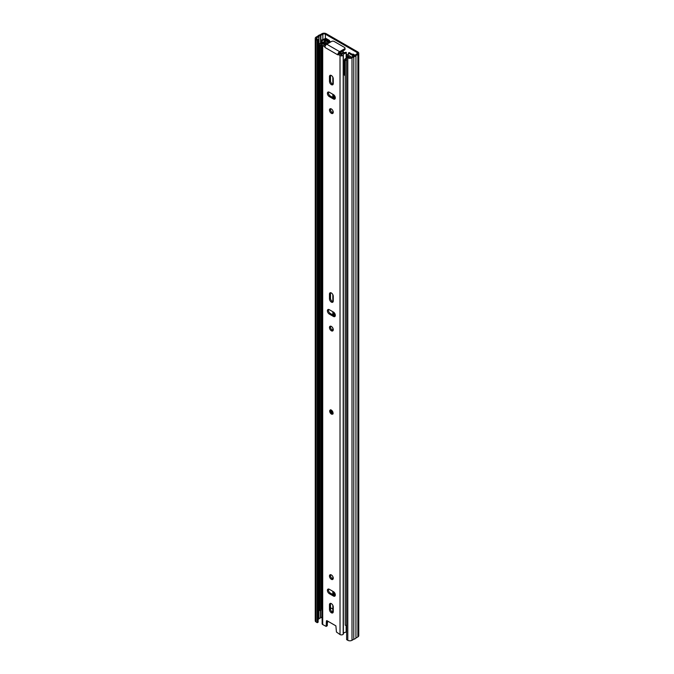 <?xml version="1.0" encoding="UTF-8"?>
<svg xmlns="http://www.w3.org/2000/svg" width="674" height="674" viewBox="0 0 674 674"><rect width="100%" height="100%" fill="white"/><g stroke="black" fill="none" stroke-linecap="round" stroke-linejoin="round"><path stroke-width="1.01" d="M343.083 51.477A2.679 1.542 -120 0 0 343.066 50.845M332.83 611.293A1.786 1.028 -120 0 0 332.156 611.31A1.786 1.028 -120 0 0 331.835 611.765M318.128 39.715L318.128 622.203L317.294 622.683L317.294 40.204L318.128 39.715L316.957 39.041A1.786 1.028 180 0 1 316.435 38.308A1.786 1.028 180 0 1 316.957 37.584L318.777 36.531A0.893 0.514 0 0 0 318.971 36.354A2.797 1.609 180 0 1 320.546 35.452A0.893 0.514 0 0 0 320.849 35.334L322.838 34.189A1.786 1.028 180 0 1 325.365 34.189L357.043 52.479A1.786 1.028 180 0 1 357.565 53.204A1.786 1.028 180 0 1 357.043 53.937L355.055 55.083A0.893 0.514 0 0 0 354.861 55.26A2.797 1.609 180 0 1 353.286 56.169A0.893 0.514 0 0 0 352.982 56.279L351.162 57.332A1.786 1.028 180 0 1 348.635 57.332L347.464 56.65L346.621 57.138L346.621 639.618L347.801 640.3L347.801 57.821L346.621 57.138M354.954 55.15L352.974 54.013L352.974 54.737M329.434 41.148L329.434 40.423L325.567 38.191M353.816 54.493L353.816 55.243M332.686 611.251A1.786 1.028 -120 0 0 332.627 611.638L332.627 612.27M317.294 40.204L316.114 39.522A2.974 1.719 180 0 1 315.247 38.308A2.974 1.719 180 0 1 316.114 37.095L317.892 36.067A3.985 2.3 180 0 1 320.049 34.821L321.995 33.7A2.974 1.719 180 0 1 326.199 33.7L357.886 51.991A2.974 1.719 180 0 1 358.753 53.204A2.974 1.719 180 0 1 357.886 54.417L355.939 55.546A3.985 2.3 180 0 1 353.783 56.793L352.005 57.821A2.974 1.719 180 0 1 347.801 57.821M334.725 98.05A1.786 1.028 -120 0 0 335.222 98.514M317.294 622.683L316.114 622.009A2.974 1.719 180 0 1 315.247 620.796L315.247 38.308M318.128 619.389L318.777 619.018A0.893 0.514 0 0 0 318.971 618.842A2.797 1.609 180 0 1 320.546 617.932A0.893 0.514 0 0 0 320.849 617.814L322.121 617.081M358.753 53.204L358.753 635.692A2.974 1.719 180 0 1 357.886 636.905L355.939 638.025A3.985 2.3 180 0 1 353.783 639.272L352.005 640.3A2.974 1.719 180 0 1 347.801 640.3M353.783 639.272L353.783 56.793M355.939 638.025L355.939 55.546M322.13 42.504L322.13 40.634L324.489 39.749A7.136 4.12 0 0 0 325.652 39.21L326.41 38.772A1.306 0.758 0 0 0 326.486 38.721M322.13 40.634L321.481 40.061L323.84 39.176A5.948 3.429 0 0 0 324.809 38.721L325.567 38.283M319.552 44.543L319.552 609.549A4.036 2.334 180 0 0 319.998 610.619L319.998 45.605A4.036 2.334 180 0 1 319.552 44.543A4.036 2.334 180 0 1 321.515 42.538L321.481 40.061M331.364 410.146A2.376 1.373 -120 0 0 330.176 410.036A2.376 1.373 -120 0 0 329.813 411.94A2.376 1.373 -120 0 0 331.364 414.03A2.376 1.373 -120 0 0 332.56 414.148A2.376 1.373 -120 0 0 332.922 412.244A2.376 1.373 -120 0 0 331.364 410.146M331.364 612.759A2.679 1.542 -120 0 0 332.703 612.885A2.679 1.542 -120 0 0 333.259 611.663L333.259 606.912A2.679 1.542 -120 0 0 332.088 604.216A2.679 1.542 -120 0 0 330.033 603.5A2.679 1.542 -120 0 0 329.476 604.721L329.476 609.481A2.679 1.542 -120 0 0 331.364 612.759M333.108 612.43A2.679 1.542 60 0 1 332.375 612.177A2.679 1.542 60 0 1 330.487 608.9L330.487 604.14A2.679 1.542 60 0 1 330.631 603.382M331.364 574.947A2.679 1.542 -120 0 0 330.033 574.812A2.679 1.542 -120 0 0 329.62 576.952A2.679 1.542 -120 0 0 331.364 579.311A2.679 1.542 -120 0 0 332.703 579.446A2.679 1.542 -120 0 0 333.116 577.298A2.679 1.542 -120 0 0 331.364 574.947M333.108 578.983A2.679 1.542 60 0 1 332.375 578.73A2.679 1.542 60 0 1 330.631 574.695M331.364 326.418A2.679 1.542 -120 0 0 330.033 326.283A2.679 1.542 -120 0 0 329.62 328.432A2.679 1.542 -120 0 0 331.364 330.791A2.679 1.542 -120 0 0 332.703 330.917A2.679 1.542 -120 0 0 333.116 328.777A2.679 1.542 -120 0 0 331.364 326.418M333.108 330.454A2.679 1.542 60 0 1 332.375 330.201A2.679 1.542 60 0 1 330.631 326.165M331.364 302.104A2.679 1.542 -120 0 0 332.703 302.23A2.679 1.542 -120 0 0 333.259 301.008L333.259 296.248A2.679 1.542 -120 0 0 332.088 293.561A2.679 1.542 -120 0 0 330.033 292.845A2.679 1.542 -120 0 0 329.476 294.066L329.476 298.826A2.679 1.542 -120 0 0 331.364 302.104M333.108 301.767A2.679 1.542 60 0 1 332.375 301.514A2.679 1.542 60 0 1 330.487 298.237L330.487 293.485A2.679 1.542 60 0 1 330.631 292.718M331.364 108.961A2.679 1.542 -120 0 0 330.033 108.826A2.679 1.542 -120 0 0 329.62 110.966A2.679 1.542 -120 0 0 331.364 113.325A2.679 1.542 -120 0 0 332.703 113.459A2.679 1.542 -120 0 0 333.116 111.32A2.679 1.542 -120 0 0 331.364 108.961M333.108 112.996A2.679 1.542 60 0 1 332.375 112.743A2.679 1.542 60 0 1 330.631 108.708M331.364 84.638A2.679 1.542 -120 0 0 332.703 84.772A2.679 1.542 -120 0 0 333.259 83.551L333.259 78.791A2.679 1.542 -120 0 0 332.088 76.095A2.679 1.542 -120 0 0 330.033 75.378A2.679 1.542 -120 0 0 329.476 76.609L329.476 81.36A2.679 1.542 -120 0 0 331.364 84.638M333.108 84.309A2.679 1.542 60 0 1 332.375 84.056A2.679 1.542 60 0 1 330.487 80.779L330.487 76.027A2.679 1.542 60 0 1 330.631 75.261M329.308 593.659L333.428 596.035A2.679 1.542 -120 0 0 334.767 596.17A2.679 1.542 -120 0 0 335.172 594.021A2.679 1.542 -120 0 0 333.428 591.662L329.308 589.287A2.679 1.542 -120 0 0 327.968 589.152A2.679 1.542 -120 0 0 327.556 591.3A2.679 1.542 -120 0 0 329.308 593.659L330.319 593.078A2.679 1.542 60 0 1 328.575 589.034M329.308 314.067L333.428 316.443A2.679 1.542 -120 0 0 334.767 316.578A2.679 1.542 -120 0 0 335.172 314.429A2.679 1.542 -120 0 0 333.428 312.07L329.308 309.695A2.679 1.542 -120 0 0 327.968 309.56A2.679 1.542 -120 0 0 327.556 311.708A2.679 1.542 -120 0 0 329.308 314.067L330.319 313.486A2.679 1.542 60 0 1 328.575 309.442M329.308 96.601L333.428 98.985A2.679 1.542 -120 0 0 334.767 99.112A2.679 1.542 -120 0 0 335.172 96.972A2.679 1.542 -120 0 0 333.428 94.613L329.308 92.237A2.679 1.542 -120 0 0 327.968 92.102A2.679 1.542 -120 0 0 327.556 94.25A2.679 1.542 -120 0 0 329.308 96.601L330.319 96.02A2.679 1.542 60 0 1 328.575 91.984M326.427 620.864L326.165 626.407L322.711 624.554A2.005 1.163 180 0 1 322.121 623.736L322.121 44.745A2.005 1.163 180 0 1 323.132 43.743A1.188 0.682 0 0 1 323.722 43.65A3.143 1.811 180 0 0 326.839 42.032L328.289 41.94A4.566 2.637 180 0 1 323.79 44.476L325.323 45.908M326.848 620.628L335.888 625.851L336.444 632.01L340.025 634.554A2.005 1.163 0 0 0 343.192 634.301L343.192 55.319A1.188 0.682 0 0 0 343.344 54.982A3.143 1.811 180 0 1 346.141 53.179L346.352 58.208L346.301 52.345A4.566 2.637 180 0 0 341.92 54.939L338.811 53.693L337.8 54.274L340.025 55.563A2.005 1.163 180 0 0 343.192 55.319M322.711 624.554L322.711 45.562L324.935 46.851L324.935 47.433L337.8 54.864L337.8 54.274M335.172 595.706A2.679 1.542 60 0 1 334.439 595.454L330.319 593.078M335.172 316.114A2.679 1.542 60 0 1 334.439 315.862L330.319 313.486M335.172 98.657A2.679 1.542 60 0 1 334.439 98.404L330.319 96.02M326.292 626.146L327.303 625.565L327.412 620.965M324.935 47.433A2.612 1.508 -60 0 1 325.003 46.809L324.935 46.851M328.179 621.403A4.566 2.637 180 0 1 327.379 622.397M346.352 632.027L346.352 625.413L346.141 632.161A3.143 1.811 0 0 0 343.344 633.964A1.188 0.682 180 0 1 343.192 634.301M322.711 45.562A2.005 1.163 180 0 1 322.121 44.745M328.289 43.363L328.289 41.94M323.79 45.023L323.79 44.476M337.868 54.24A2.612 1.508 120 0 1 339.645 51.654L344.481 48.865A1.786 1.028 -0 0 0 345.004 48.14L345.004 49.303A1.786 1.028 180 0 1 344.481 50.028L339.645 52.825A1.188 0.682 120 0 0 338.912 53.752M325.003 46.809A2.612 1.508 -60 0 1 326.789 44.231L331.616 41.443A1.786 1.028 -0 0 1 334.144 41.443L344.481 47.407A1.786 1.028 -0 0 1 345.004 48.14M333.428 312.07L333.428 315.28M333.428 591.662L333.428 594.872M333.428 94.613L333.428 97.814M332.863 611.495A1.424 0.826 0 0 0 332.83 611.663A1.424 0.826 0 0 0 333.192 612.203M330.487 607.729L332.83 609.085M319.998 45.605L321.051 45.293A2.848 1.643 180 0 1 320.74 44.543A2.848 1.643 180 0 1 321.902 43.212A3.96 2.292 0 0 0 325.373 41.468A1.685 0.969 180 0 1 327.994 41.291L329.94 42.411M321.515 42.538A2.772 1.601 0 0 0 324.253 41.224A2.873 1.66 180 0 1 328.836 40.802L330.782 41.923M348.348 55.226L348.348 53.044L352.729 55.571A1.685 0.969 180 0 1 353.218 56.186M346.352 54.67L346.815 54.611A1.424 0.826 180 0 1 348.104 54.838L348.348 54.982M348.348 53.044L349.191 52.555L353.572 55.083A2.873 1.66 180 0 1 354.288 55.774M346.621 60.433A4.036 2.334 180 0 1 345.248 60.188L345.796 59.573A2.848 1.643 180 0 0 346.621 59.733M346.621 625.438A4.036 2.334 180 0 1 345.248 625.194L345.248 60.188M319.998 610.619L321.051 610.299L321.051 45.293M321.051 608.799A2.848 1.643 180 0 1 321.902 608.226A3.96 2.292 0 0 0 322.121 608.209M321.902 608.226L321.902 62.168M321.902 45.209L321.902 43.212M325.373 43.38L325.373 41.468M334.27 312.787L334.27 315.761M334.27 592.379L334.27 595.353M334.296 98.32A6.243 3.606 60 0 1 334.27 97.772L334.27 95.329M343.883 52.808A9.554 5.518 -120 0 0 343.563 52.142L341.044 53.6A9.554 5.518 60 0 1 341.693 55.049M341.044 53.6A1.188 0.682 60 0 1 340.421 52.496L342.948 51.039A9.554 5.518 -120 0 0 342.889 50.946M341.078 54.998A8.602 4.971 -120 0 0 339.89 52.682M321.051 61.342A3.555 2.056 180 0 0 321.127 61.604A1.415 0.817 0 0 0 322.121 62.219M344.431 74.679A4.061 2.342 180 0 0 344.422 74.814A4.061 2.342 180 0 0 344.431 74.949A1.415 0.817 0 0 0 345.248 75.64M321.051 46.363A3.555 2.056 180 0 1 322.079 45.099A3.555 2.056 180 0 1 322.121 45.074M322.121 47.601A1.415 0.817 180 0 1 321.127 46.995A3.555 2.056 180 0 1 321.051 46.733M346.352 55.63L349.157 56.852L349.157 57.357M345.248 61.031A1.415 0.817 180 0 1 344.431 60.34A4.061 2.342 180 0 1 344.422 60.205A4.061 2.342 180 0 1 345.61 58.545A4.061 2.342 180 0 1 346.621 58.124M350.969 57.425L350.969 57.02A1.188 0.682 180 0 0 350.623 56.54L347.792 54.897A1.188 0.682 180 0 0 346.621 54.729L346.352 54.771M343.563 52.142A1.188 0.682 60 0 1 342.948 51.039M349.006 57.492L349.157 56.852M357.043 53.937L357.043 52.479M325.365 38.401L325.365 34.189M332.063 611.967L332.627 611.638M316.957 39.041L316.957 37.584M318.777 619.018L318.777 36.531M318.971 618.842L318.971 36.354M320.546 617.932L320.546 610.45M320.546 43.01L320.546 35.452M320.849 617.814L320.849 610.366M320.849 42.824L320.849 35.334M322.838 39.547L322.838 34.189M352.005 640.3L352.005 57.821M357.886 636.905L357.886 54.417M316.114 622.009L316.114 39.522M326.41 38.772L326.41 40.33M325.652 40.457L325.652 39.21M324.489 39.749L324.489 40.996M340.025 634.554L340.025 55.563M343.344 633.964L343.344 54.982M346.141 632.161L346.141 625.388M346.141 58.293L346.141 53.179M339.645 51.654L326.789 44.231M344.481 50.028L344.481 48.865M334.439 98.404L333.428 98.985M330.487 76.027L329.476 76.609M330.487 80.779L329.476 81.36M334.439 315.862L333.428 316.443M330.487 293.485L329.476 294.066M330.487 298.237L329.476 298.826M334.439 595.454L333.428 596.035M330.487 604.14L329.476 604.721M330.487 608.9L329.476 609.481M332.552 412.783A1.188 0.682 60 0 1 331.953 412.724A1.188 0.682 60 0 1 331.178 411.671A1.188 0.682 60 0 1 331.364 410.719L332.552 412.783M331.996 411.081L332.552 412.05M333.251 611.874L333.251 606.684M333.251 594.771L333.251 591.561M333.251 578.427L333.251 577.997M333.251 329.906L333.251 329.476M333.251 315.179L333.251 311.969M333.251 301.219L333.251 296.029M333.251 112.448L333.251 112.01M333.251 97.713L333.251 94.512M333.251 83.761L333.251 78.572M327.994 41.931L327.994 41.291M352.729 56.431L352.729 55.571M334.692 595.58L334.692 592.96M334.692 315.988L334.692 313.368M334.692 98.53L334.692 95.91M333.807 98.033L334.27 97.772M339.224 53.195L339.949 52.783M346.546 55.597L346.546 58.149M347.127 56.843L347.127 55.681M344.431 74.949L344.431 60.34M321.127 61.604L321.127 46.995M326.789 40.322L326.789 38.89M326.165 626.407L327.176 625.826M330.766 409.691C329.805 411.047 330.108 412.387 331.659 413.726L333.141 413.811M332.83 611.663L332.83 605.277M332.83 594.527L332.83 591.325M332.83 578.932L332.83 576.59M332.83 330.403L332.83 328.07M332.83 314.935L332.83 311.733M332.83 301.716L332.83 294.622M332.83 112.946L332.83 110.603M332.83 97.477L332.83 94.267M332.83 84.258L332.83 77.165M334.725 595.589L334.725 593.002M334.725 315.996L334.725 313.41M334.725 98.539L334.725 95.952M344.422 74.814L344.422 60.205M340.025 52.901L339.047 53.465"/></g></svg>
